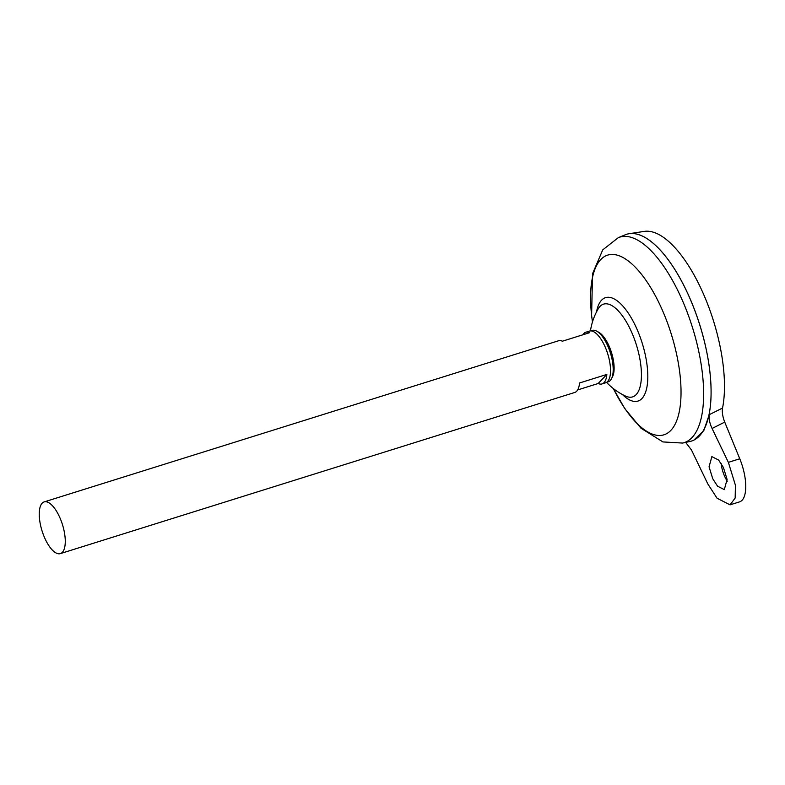 <?xml version="1.0" encoding="UTF-8"?>
<svg xmlns="http://www.w3.org/2000/svg" width="785" height="785" viewBox="0 0 785 785"><rect width="100%" height="100%" fill="white"/><g stroke="black" fill="none" stroke-linecap="round" stroke-linejoin="round"><path stroke-width="1.18" d="M591.164 330.927A26.896 10.598 72.6 0 1 596.6 331.103L598.631 332.202A25.12 9.901 72.6 0 1 609.69 347.539A25.12 9.901 72.6 0 1 612.555 376.653L611.515 378.704A26.896 10.598 72.6 0 1 607.148 381.952M596.6 331.103A26.896 10.598 72.6 0 1 608.444 347.529A26.896 10.598 72.6 0 1 611.515 378.704M721.16 463.444A17.604 6.937 -107.4 0 0 724.133 475.151A17.604 6.937 -107.4 0 0 727.273 481.185M712.731 478.722L709.061 466.83L711.858 456.625L718.618 460.059L723.427 467.517L727.096 479.419L724.31 489.624L717.549 486.18L712.731 478.722M582.912 334.773A27.092 10.676 72.6 0 1 585.855 332.222L589.417 331.103A27.092 10.676 72.6 0 1 605.745 348.334A27.092 10.676 72.6 0 1 605.608 382.805L602.046 383.924A27.092 10.676 72.6 0 1 598.18 383.502L577.662 389.929M60.357 553.611A27.092 10.676 72.6 0 1 44.029 536.381A27.092 10.676 72.6 0 1 44.166 501.909A27.092 10.676 72.6 0 1 60.494 519.14A27.092 10.676 72.6 0 1 60.357 553.611L574.728 392.48A27.092 10.676 -107.4 0 0 579.526 382.982L606.854 374.425A27.092 10.676 72.6 0 1 602.046 383.924M626.646 234.283A108.35 42.694 72.6 0 1 629.168 233.694A108.35 42.694 72.6 0 1 691.968 303.196A108.33 42.684 72.6 0 1 705.764 425.607M691.938 303.206A108.35 42.694 72.6 0 1 689.966 441.474L682.646 443.064A107.692 42.439 72.6 0 0 684.608 305.65A107.692 42.439 72.6 0 0 618.295 237.659L625.223 234.803A108.35 42.694 72.6 0 1 691.938 303.206M590.448 330.917A61.838 61.838 0 0 1 598.239 308.78L598.239 308.78A48.601 19.154 72.6 0 1 599.995 306.415A48.601 19.154 72.6 0 1 632.847 335.048A48.601 19.154 72.6 0 1 636.164 394.61A48.601 19.154 72.6 0 1 625.596 396.101L625.596 396.101A61.838 61.838 0 0 1 606.569 382.364M629.168 233.694L644.299 231.389A106.034 41.782 72.6 0 1 705.754 299.399A106.034 41.782 72.6 0 1 722.543 408.053C721.896 412.037 722.632 416.717 724.732 422.104L712.073 428.482L728.372 462.345L735.417 485.228L735.162 498.024L730.06 504.853L717.058 498.239L707.795 483.894L691.497 450.031L685.697 442.397M647.242 238.807A108.33 42.684 72.6 0 1 691.958 303.206A108.35 42.694 72.6 0 1 693.832 440.12A108.35 42.694 72.6 0 1 691.428 441.082M712.073 428.482C709.65 423.213 708.708 418.621 709.238 414.696L703.802 430.602L693.832 440.12M709.238 414.696L722.543 408.053M730.06 504.853L739.607 501.86A33.863 13.345 -107.4 0 0 739.774 458.774L724.732 422.104M585.855 332.222A27.092 10.676 72.6 0 1 589.712 332.644L562.394 341.2A27.092 10.676 -107.4 0 0 558.528 340.778L44.166 501.909M606.854 374.425L598.18 383.502M592.479 321.928A94.151 37.101 72.6 0 1 610.681 254.507A94.151 37.101 72.6 0 1 664.404 315.001A94.151 37.101 72.6 0 1 673.088 427.619A94.151 37.101 72.6 0 1 613.37 388.595M596.561 311.851A54.204 21.362 72.6 0 1 638.234 332.114A54.204 21.362 72.6 0 1 646.408 389.448A54.204 21.362 72.6 0 1 622.466 394.541M728.372 462.345L739.774 458.774M613.32 388.555L624.742 408.543L640.962 428.198L662.942 441.935L682.646 443.064M592.459 321.987L591.605 315.59L592.528 273.769L602.733 249.875L618.295 237.659"/></g></svg>
